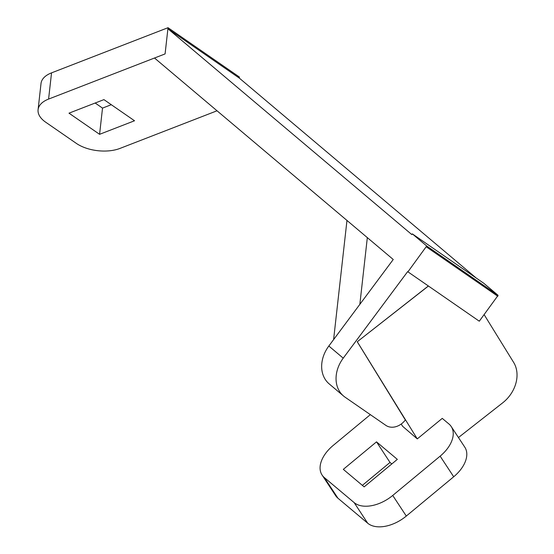 <?xml version="1.0" encoding="UTF-8"?>
<svg xmlns="http://www.w3.org/2000/svg" width="554" height="554" viewBox="0 0 554 554"><rect width="100%" height="100%" fill="white"/><g stroke="black" fill="none" stroke-linecap="round" stroke-linejoin="round"><path stroke-width="0.83" d="M168.028 27.7L239.411 77.041L239.293 78.086L167.91 28.746L168.028 27.7L51.536 72.865A31.1 16.482 6.4 0 0 41.017 83.495L38.081 109.706A31.1 16.482 6.4 0 0 45.691 122.205L76.286 143.347A31.1 16.482 6.4 0 0 119.976 148.417L217.036 110.786M367.33 237.624L359.844 304.354L393.243 259.494L154.504 58.018L48.593 99.076A31.1 16.482 6.4 0 0 38.081 109.706M68.987 113.168L103.937 99.623L134.525 120.765L99.582 134.317L68.987 113.168M95.17 103.023L102.518 108.106L99.582 134.317M102.518 108.106L111.292 104.706M476.191 278.011L239.293 78.086M412.321 233.864L426.719 246.011L498.101 295.351L483.704 283.205L412.321 233.864L411.795 234.571L167.91 28.746L165.085 53.911L154.504 58.018M346.97 220.444L333.605 339.602L328.834 346.015L343.231 358.161L407.64 271.64L479.286 321.202L498.101 295.351M428.401 286.03L357.254 341.763L405.334 419.96A15.554 12.375 130.2 0 1 385.861 425.375L345.066 397.183A31.1 24.75 -49.8 0 1 343.563 396.027L329.166 383.88A31.1 24.75 -49.8 0 1 328.834 346.015M401.214 424.045L402.571 426.248L417.28 438.9L442.251 418.381L448.955 424.004A31.1 18.933 -33.3 0 1 451.233 426.559A31.1 18.933 -33.3 0 1 440.139 456.157L392.731 495.449A31.1 18.933 -33.3 0 1 354.138 502.596L324.36 477.596A31.1 18.933 146.7 0 1 322.082 475.041A31.1 18.933 146.7 0 1 333.176 445.451L370.335 414.648M484.154 314.665L513.641 362.406A31.1 24.75 130.2 0 1 502.7 402.827L458.456 437.542M407.903 271.862L426.192 246.717L453.941 265.899M426.719 246.011L426.192 246.717M343.563 396.027A31.1 24.75 -49.8 0 1 343.231 358.161M451.233 426.559L464.799 447.182A31.1 18.933 -33.3 0 1 453.698 476.772L406.297 516.065L392.731 495.449M406.297 516.065A31.1 18.933 -33.3 0 1 367.704 523.218L337.926 498.212A31.1 18.933 146.7 0 1 335.641 495.657L322.082 475.041M362.358 485.366L390.009 462.451L391.796 463.961M376.512 441.857L397.336 459.37L364.144 486.869L343.314 469.356L376.512 441.857L390.009 462.451M357.316 341.811L417.28 438.9M426.455 246.939L497.838 296.279M454.1 266.01L497.575 296.058M357.254 341.763L428.339 285.989M51.536 72.865L48.593 99.076M359.844 304.354L333.605 339.602M453.698 476.772L440.139 456.157M337.926 498.212L324.36 477.596M367.704 523.218L354.138 502.596"/></g></svg>

